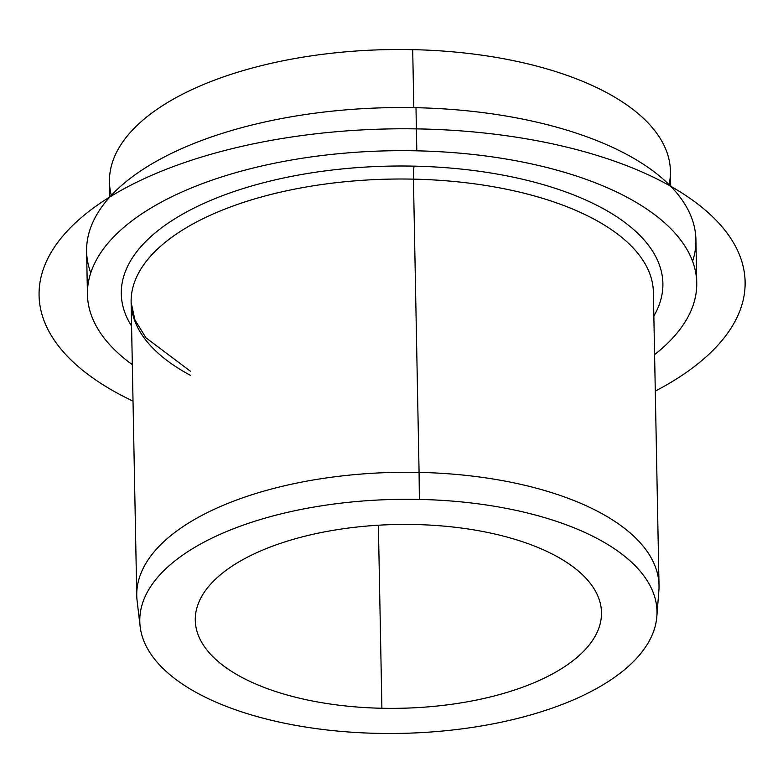 <?xml version="1.0" encoding="UTF-8"?>
<svg xmlns="http://www.w3.org/2000/svg" width="783" height="783" viewBox="0 0 783 783"><rect width="100%" height="100%" fill="white"/><g stroke="black" fill="none" stroke-linecap="round" stroke-linejoin="round"><path stroke-width="1.17" d="M140.147 626.547L137.113 600.767A261.179 118.164 -1.1 0 1 419.081 472.394L419.365 499.417A258.644 117.019 178.9 0 0 140.147 626.547A258.644 117.019 178.9 0 0 377.396 733.358A258.644 117.019 178.9 0 0 656.829 616.622A258.644 117.019 178.9 0 0 419.365 499.417L419.081 472.394A261.179 118.164 -1.1 0 1 658.865 590.754L656.829 616.622M87.432 294.486L86.61 251.363A304.714 137.867 -1.1 0 1 415.988 107.702L416.81 150.825A304.714 137.867 178.9 0 0 87.432 294.486A304.714 137.867 178.9 0 0 132.317 364.643A304.714 137.867 -1.1 0 1 132.533 220.395A304.714 137.867 -1.1 0 1 416.81 150.825L415.988 107.702A304.714 137.867 -1.1 0 1 695.921 239.657L696.743 282.78A304.714 137.867 178.9 0 0 416.81 150.825A304.714 137.867 -1.1 0 1 654.588 354.621A304.714 137.867 178.9 0 0 696.743 282.78M109.757 197.081L109.463 181.891A280.529 126.924 -1.1 0 1 412.7 49.642L413.816 107.662L412.7 49.642A280.529 126.924 -1.1 0 1 670.414 171.125L670.708 186.305M381.898 708.263A203.14 91.905 -1.1 0 1 195.28 620.293A203.14 91.905 -1.1 0 1 414.863 524.522A203.14 91.905 -1.1 0 1 601.491 612.492A203.14 91.905 -1.1 0 1 381.898 708.263L378.385 525.217L381.898 708.263A203.14 91.905 178.9 0 0 600.825 620.762A203.14 91.905 178.9 0 0 414.863 524.522A203.14 91.905 178.9 0 0 195.946 612.022A203.14 91.905 178.9 0 0 381.898 708.263M419.365 499.417A258.644 117.019 -1.1 0 1 656.134 621.947A258.644 117.019 -1.1 0 1 377.396 733.358A258.644 117.019 -1.1 0 1 140.637 610.828A258.644 117.019 -1.1 0 1 419.365 499.417M692.583 261.297A304.714 137.867 178.9 0 0 415.988 107.702A304.714 137.867 178.9 0 0 90.769 272.846M669.083 184.671A280.529 126.924 178.9 0 0 412.7 49.642A280.529 126.924 178.9 0 0 111.313 195.378M653.394 292.245A261.179 118.164 178.9 0 0 413.444 179.141A261.179 118.164 -1.1 0 1 653.394 292.245L659.022 585.498A261.179 118.164 178.9 0 0 419.081 472.394L413.444 179.141A261.179 118.164 178.9 0 0 131.123 302.277A261.179 118.164 -1.1 0 1 413.444 179.141L419.081 472.394A261.179 118.164 178.9 0 0 136.751 595.53L131.123 302.277A261.179 118.164 178.9 0 0 190.582 375.419M414.07 166.143A270.859 122.549 178.9 0 0 131.583 326.1A270.859 122.549 -1.1 0 1 414.07 166.143A270.859 122.549 -1.1 0 1 653.844 316.068A270.859 122.549 178.9 0 0 414.07 166.143A9.67 0.773 -88.8 0 0 413.444 179.141A9.67 0.773 91.2 0 1 414.07 166.143M655.293 391.099A353.084 159.742 178.9 0 0 585.919 152.147A353.084 159.742 178.9 0 0 122.677 189.506A353.084 159.742 178.9 0 0 133.022 401.121M131.123 302.277L134.93 319.993L146.02 337.864L190.504 371.269"/></g></svg>
